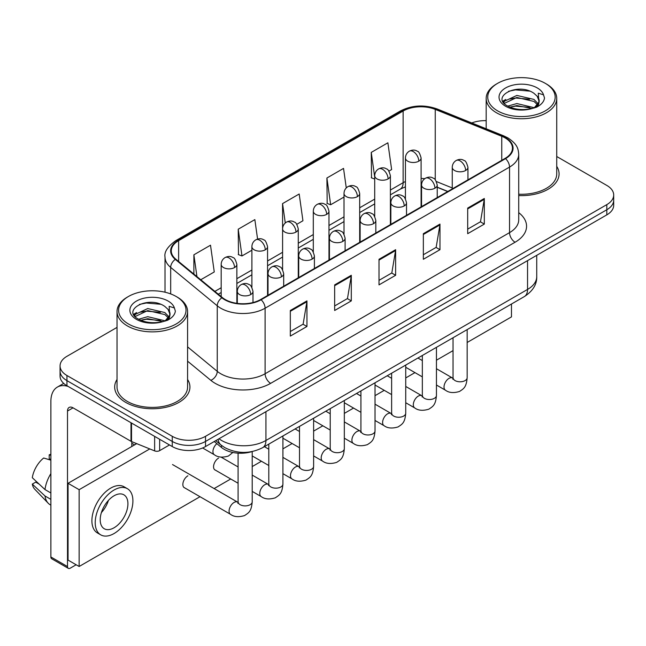 <?xml version="1.0" encoding="UTF-8"?>
<svg xmlns="http://www.w3.org/2000/svg" width="646" height="646" viewBox="0 0 646 646"><rect width="100%" height="100%" fill="white"/><g stroke="black" fill="none" stroke-linecap="round" stroke-linejoin="round"><path stroke-width="0.97" d="M447.67 191.547L437.229 187.324M251.916 451.611A23.514 13.574 180 0 1 221.465 447.46L214.254 441.517M117.031 379.477A37.621 21.722 0 0 0 114.681 387.035A37.621 21.722 0 0 0 125.704 402.393A37.621 21.722 0 0 0 166.708 407.101A37.621 21.722 0 0 0 189.932 387.035A37.621 21.722 0 0 0 187.582 379.477A37.621 21.722 0 0 1 189.932 387.035A37.621 21.722 0 0 1 166.708 407.101A37.621 21.722 0 0 1 125.704 402.393A37.621 21.722 0 0 1 114.681 387.035A37.621 21.722 0 0 1 117.031 379.477M505.099 137.905A25.081 14.478 180 0 1 512.448 148.144A25.081 14.478 180 0 1 505.099 158.391L260.669 299.51A25.081 14.478 180 0 1 222.385 297.58L175.817 259.183A25.081 14.478 180 0 1 171.279 250.874A25.081 14.478 180 0 1 178.627 240.635L403.128 111.023A25.081 14.478 180 0 1 435.251 109.4L501.756 136.282A25.081 14.478 180 0 1 505.099 137.905M505.543 137.655A25.711 14.842 0 0 0 502.112 135.991L435.606 109.101A25.711 14.842 0 0 0 402.684 110.765L178.183 240.377A25.711 14.842 0 0 0 175.3 259.385L221.869 297.782A25.711 14.842 0 0 0 261.113 299.768L505.543 158.641A25.711 14.842 0 0 0 505.543 137.655M117.031 327.393L66.95 356.309A23.514 13.574 0 0 0 60.062 365.911L60.062 376.15A23.514 13.574 0 0 0 66.95 385.751L172.264 446.556L172.264 441.436A23.514 13.574 0 0 0 205.517 441.436L606.812 209.748A23.514 13.574 0 0 0 613.7 200.147A23.514 13.574 0 0 1 606.812 209.748L205.517 441.436A23.514 13.574 0 0 1 172.264 441.436L66.95 380.631L172.264 441.436L172.264 436.316A23.514 13.574 0 0 0 205.517 436.316L606.812 204.629A23.514 13.574 0 0 0 613.7 195.027A23.514 13.574 0 0 0 606.812 185.426L556.731 156.51M60.062 371.03A23.514 13.574 0 0 0 66.95 380.631A23.514 13.574 0 0 1 60.062 371.03M290.32 310.484L290.32 336.09L306.947 326.488L306.947 300.891L290.32 310.484M290.32 331.543L303.127 324.155L306.882 301.739A6.274 3.618 -120 0 0 306.947 300.891M303.014 324.219L306.947 326.488M334.66 284.886L334.66 310.492L351.295 300.891L351.295 275.285L334.66 284.886M334.66 305.946L347.475 298.549L351.222 276.141A6.274 3.618 -120 0 0 351.295 275.285M347.362 298.613L351.295 300.891M467.688 208.085L467.688 233.682L484.314 224.089L484.314 198.484L467.688 208.085M467.688 229.144L480.495 221.748L484.25 199.331A6.274 3.618 -120 0 0 484.314 198.484M480.382 221.812L484.314 224.089M423.348 233.682L423.348 259.288L439.974 249.687L439.974 224.089L423.348 233.682M423.348 254.742L436.155 247.353L439.91 224.937A6.274 3.618 -120 0 0 439.974 224.089M436.042 247.418L439.974 249.687M379.008 259.288L379.008 284.886L395.635 275.285L395.635 249.687L379.008 259.288M379.008 280.348L391.815 272.951L395.57 250.535A6.274 3.618 -120 0 0 395.635 249.687M391.702 273.016L395.635 275.285M518.722 195.576A37.621 21.722 0 0 0 559.081 173.911A37.621 21.722 0 0 0 556.731 166.353A37.621 21.722 0 0 1 559.081 173.911A37.621 21.722 0 0 1 518.722 195.576M486.18 120.673A23.514 13.574 0 0 0 471.766 122.958M60.062 365.911A23.514 13.574 0 0 0 66.95 375.512L172.264 436.316M200.761 279.75L214.262 271.958L210.507 245.205L193.881 254.807L193.881 274.074M346.272 187.921L343.535 168.404L326.908 178.005L327.175 203.45M388.916 171.117L391.629 169.551L387.875 142.806L371.248 152.408L371.515 177.852M257.584 239.077L254.847 219.608L238.221 229.209L238.487 254.653M296.797 224.307L302.942 220.754L299.187 194.002L282.56 203.603L282.593 229.185M282.56 203.603L285.282 222.975M326.908 178.005L330.655 204.75L344.011 197.046M330.655 204.75L326.908 203.353M374.712 179.047L371.248 177.747M371.248 152.408L374.712 177.125M238.221 229.209L241.975 255.953L251.892 250.228M241.975 255.953L238.221 254.548M193.881 254.807L196.933 276.593M172.264 446.556A23.514 13.574 0 0 0 205.517 446.556L606.812 214.868A23.514 13.574 0 0 0 613.7 205.266L613.7 195.027M159.651 439.272L159.651 450.633L169.494 444.957M68.121 386.429A31.355 18.104 -120 0 0 57.373 387.083A31.355 18.104 -120 0 0 50.873 401.432L50.873 556.957L67.507 566.558L67.507 411.034A7.841 4.522 60 0 1 69.13 407.448A7.841 4.522 60 0 1 73.046 407.836L131.001 441.299L131.001 422.734M67.507 566.558A3.916 2.261 120 0 0 68.314 568.351L51.688 558.758A3.916 2.261 -60 0 1 50.873 556.957M68.314 568.351A3.916 2.261 120 0 0 70.277 568.157L76.147 564.765M131.8 446.491L131.8 441.662M159.651 450.633A3.916 2.261 180 0 1 154.636 450.892L131.526 441.549A3.916 2.261 180 0 1 131.001 441.299M518.722 194.212A35.272 20.365 0 0 0 556.731 173.911L556.731 98.386A35.272 20.365 0 0 0 546.395 83.988L545.289 83.342A33.705 19.461 0 0 0 497.622 83.342A33.705 19.461 0 0 0 497.622 110.87A33.705 19.461 0 0 0 545.289 110.87A33.705 19.461 0 0 0 545.289 83.342L546.395 83.988M497.622 83.342L496.516 83.988A35.272 20.365 0 0 0 486.18 98.386A35.272 20.365 0 0 0 496.516 112.784A35.272 20.365 0 0 0 534.953 117.201A35.272 20.365 0 0 0 556.731 98.386M538.917 102.165L539.176 100.946A17.717 10.231 0 0 0 537.173 96.222L534 93.331C517.664 81.776 490.451 96.852 507.247 105.815C514.111 109.529 522.218 110.482 531.569 108.657L536.543 107.212C541.332 104.757 543.98 101.688 544.505 98.014L543.528 94.833L538.288 93.194L538.909 102.165L534.581 107.381M507.772 106.122L516.865 103.554L534.169 107.68M529.599 107.341L515.476 106.13L509.864 107.147L516.865 105.581L532.199 108.52M503.807 102.835L504.34 101.301L516.865 95.422L533.984 99.427L538.102 103.707M504.292 103.417L516.865 97.457L533.984 101.454L537.415 104.676M537.173 96.222L539.16 101.188M539.176 101.446L538.57 104.563L537.206 106.865M502.79 101.123L505.786 99.444M508.531 91.288L515.476 89.875L529.777 91.134M503.169 101.882L504.429 101.139M509.839 99.024L515.476 98.006L529.599 99.218M128.473 296.474L127.367 297.112A35.272 20.365 0 0 0 117.031 311.509L117.031 387.035A35.272 20.365 0 0 0 127.367 401.432A35.272 20.365 0 0 0 165.804 405.85A35.272 20.365 0 0 0 187.582 387.035L187.582 311.509A35.272 20.365 0 0 0 177.254 297.112L176.14 296.474A33.705 19.461 0 0 0 128.473 296.474A33.705 19.461 0 0 0 128.473 323.993A33.705 19.461 0 0 0 176.14 323.993A33.705 19.461 0 0 0 176.14 296.474L177.254 297.112M117.031 311.509A35.272 20.365 0 0 0 127.367 325.907A35.272 20.365 0 0 0 165.804 330.324A35.272 20.365 0 0 0 187.582 311.509M169.769 315.288L170.027 314.069A17.717 10.231 0 0 0 168.025 309.345L164.851 306.454C148.523 294.899 121.303 309.975 138.107 318.938C144.962 322.653 153.07 323.606 162.421 321.789L167.395 320.335C172.183 317.88 174.84 314.812 175.365 311.138L174.388 307.956L169.147 306.317L169.761 315.288L165.441 320.505M138.632 319.245L147.724 316.677L165.021 320.804M160.45 320.473L146.327 319.261L140.715 320.271L147.724 318.704L163.058 321.643M134.659 315.959L135.192 314.424L147.724 308.546L164.835 312.551L168.953 316.839M135.143 316.548L147.724 310.581L164.835 314.578L168.275 317.8M168.025 309.345L170.019 314.311M170.027 314.715L169.422 317.687L168.057 319.996M133.641 314.247L136.645 312.567M139.383 304.411L146.327 302.998L160.628 304.266M134.021 315.014L135.28 314.263M140.691 312.155L146.327 311.13L160.45 312.341M187.889 475.803A7.058 4.07 120 0 0 187.841 475.836A7.058 4.07 120 0 0 183.23 482.053A7.058 4.07 120 0 0 184.312 487.706A7.058 4.07 120 0 0 184.78 487.916M218.598 458.079A7.058 4.07 120 0 0 218.542 458.111A7.058 4.07 120 0 0 213.939 464.329A7.058 4.07 120 0 0 215.013 469.981A7.058 4.07 120 0 0 215.489 470.183M467.155 342.485L511.479 316.887L511.479 304.016M149.767 448.922L79.143 489.692L79.143 566.494L200.018 496.709M214.125 488.562L230.719 478.985M252.206 466.582L261.428 461.252M282.908 448.849L292.137 443.527M313.617 431.124L322.847 425.795M344.326 413.392L353.548 408.07M375.027 395.667L384.257 390.337M405.736 377.942L414.966 372.613M436.446 360.21L453.04 350.625M136.726 443.649L68.056 483.297L68.056 560.098L79.143 566.494M79.143 489.692L68.056 483.297M481.641 321.24A26.648 15.391 120 0 0 483.208 320.408A26.648 15.391 120 0 0 484.783 319.431M114.067 527.774A19.598 11.313 120 0 0 126.866 510.51A19.598 11.313 120 0 0 123.862 494.804A19.598 11.313 120 0 0 114.067 495.773A19.598 11.313 120 0 0 101.261 513.045A19.598 11.313 120 0 0 104.264 528.743A19.598 11.313 120 0 0 114.067 527.774M101.398 512.585A19.598 11.313 120 0 0 108.431 500.4M50.873 455.309L49.217 454.8L49.217 458.741L50.873 459.702M127.391 488.691L124.064 486.777A26.648 15.391 120 0 0 110.741 488.093A26.648 15.391 120 0 0 93.331 511.575A26.648 15.391 120 0 0 97.409 532.934L100.736 534.856A26.648 15.391 120 0 0 114.067 533.531A26.648 15.391 120 0 0 131.477 510.049A26.648 15.391 120 0 0 127.391 488.691A26.648 15.391 120 0 0 114.067 490.015A26.648 15.391 120 0 0 96.65 513.497A26.648 15.391 120 0 0 100.736 534.856M50.873 473.631A25.864 14.931 120 0 0 44.994 489.571L32.3 477.701A20.381 11.765 120 0 1 43.67 458.006L50.873 460.186M50.873 492.971L44.994 489.571M39.164 484.129L35.708 482.134L32.3 484.096L44.994 495.975L50.873 499.366M44.994 495.975A25.864 14.931 120 0 0 48.184 503.194A25.864 14.931 120 0 0 50.138 504.736L50.873 505.164M50.873 454.34A20.381 11.765 120 0 0 49.217 454.8M32.3 484.096A20.381 11.765 120 0 0 34.706 489.167L48.184 503.194M221.465 445.377L221.465 447.46M518.722 212.655A39.196 22.626 180 0 1 515.08 242.234L270.642 383.353A7.841 4.522 60 0 1 265.102 373.751L509.541 232.633A31.355 18.104 0 0 0 518.722 219.826L518.722 154.289A31.355 18.104 180 0 1 509.541 167.088A7.841 4.522 -120 0 0 505.543 158.641M270.642 383.353A39.196 22.626 180 0 1 215.215 383.353A39.196 22.626 180 0 1 210.83 380.332L187.582 361.162M221.869 297.782A7.841 5.241 129.5 0 0 217.25 305.8L217.25 371.337A31.355 18.104 0 0 0 220.762 373.751A31.355 18.104 0 0 0 265.102 373.751L265.102 308.215A31.355 18.104 180 0 1 217.25 305.8L170.681 267.404A31.355 18.104 180 0 1 165.013 257.019L165.013 292.202M518.722 154.289C518.213 148.903 517.712 144.421 507.918 137.905L503.791 135.902A7.841 3.674 112 0 0 502.112 135.991M503.791 135.902L437.285 109.021C424.301 104.426 411.978 105.088 400.318 111.015A7.841 4.522 60 0 1 402.684 110.765M178.183 240.377A7.841 4.522 -120 0 0 175.817 240.627C167.677 246.481 164.076 251.94 165.013 257.019M175.3 259.385A7.841 5.241 129.5 0 0 170.681 267.404L170.681 293.914M437.285 109.021A7.841 3.674 112 0 0 435.606 109.101M261.113 299.768A7.841 4.522 60 0 1 265.102 308.215L509.541 167.088L509.541 232.633A7.841 4.522 60 0 0 515.08 242.234M205.517 436.316L205.517 446.556M606.812 204.629L606.812 214.868M66.95 375.512L66.95 385.751M187.582 346.878L217.25 371.337A7.841 5.241 -50.5 0 1 210.83 380.332M178.627 240.635L178.627 261.501M501.756 136.282L501.756 160.321M435.251 109.4L435.251 179.806M452.257 187.954L436.43 181.558M424.818 178.643A25.081 14.478 0 0 0 421.095 178.466M405.422 181.534A25.081 14.478 0 0 0 403.128 182.705L390.394 190.053M403.128 111.023L403.128 182.705A14.107 8.148 60 0 1 400.205 189.165L390.394 194.826M374.712 199.105L359.685 207.786M344.011 216.838L328.975 225.511M313.302 234.563L298.274 243.243M282.593 252.295L267.565 260.968M251.892 270.02L236.856 278.701M221.182 287.745L214.876 291.386M447.84 191.45L438.053 187.493A14.107 6.605 -68 0 1 437.229 187.001M379.008 260.096L395.57 250.535M423.348 234.498L439.91 224.937M467.688 208.9L484.25 199.331M334.66 285.702L351.222 276.141M290.32 311.299L306.882 301.739M218.994 438.771A31.355 18.104 0 0 0 221.594 440.475A31.355 18.104 0 0 0 265.934 440.475L527.548 289.432A31.355 18.104 0 0 0 536.737 276.633C536.963 284.41 532.821 291.071 524.302 296.611L262.688 447.654A15.674 9.052 60 0 0 265.934 440.475L265.934 411.672M527.548 260.629L527.548 289.432A15.674 9.052 60 0 1 524.302 296.611M218.138 439.272A15.674 10.489 129.5 0 0 220.948 444.965L215.732 440.661M465.637 170.487A7.841 4.522 0 0 0 467.938 167.282C466.695 162.752 465.451 160.531 464.216 160.612C461.947 159.013 459.266 158.973 456.181 160.499A7.841 4.522 60 0 1 460.097 160.886A7.841 4.522 -120 0 1 465.637 170.487A7.841 4.522 0 0 1 454.55 170.487A7.841 4.522 0 0 1 452.257 167.282C452.378 164.31 453.686 162.049 456.181 160.499M436.446 385.016L445.482 390.232A7.058 4.07 -60 0 1 444.4 384.58A7.058 4.07 -60 0 1 449.01 378.362A7.058 4.07 -60 0 1 449.325 378.193A7.058 4.07 -60 0 1 452.539 378.015L436.446 368.721M453.444 378.726L452.814 379.25L453.04 377.724A7.058 4.07 -0 0 0 455.107 380.607A7.058 4.07 -0 0 0 464.765 380.777A7.058 4.07 -0 0 0 467.155 377.724C466.347 387.673 463.481 388.739 459.54 391.452C453.645 393.244 448.962 392.841 445.482 390.232M418.802 161.169A7.841 4.522 0 0 0 421.095 157.971C419.86 153.441 418.616 151.212 417.381 151.301C415.112 149.702 412.431 149.662 409.338 151.18A7.841 4.522 60 0 1 413.262 151.568A7.841 4.522 -120 0 1 418.802 161.169A7.841 4.522 0 0 1 407.715 161.169A7.841 4.522 0 0 1 405.422 157.971C405.543 155 406.843 152.739 409.338 151.18M434.936 188.212A7.841 4.522 0 0 0 437.229 185.014C435.985 180.476 434.742 178.256 433.506 178.344C431.237 176.746 428.556 176.705 425.472 178.223A7.841 4.522 60 0 1 429.388 178.611A7.841 4.522 -120 0 1 434.936 188.212A7.841 4.522 0 0 1 423.849 188.212A7.841 4.522 0 0 1 421.547 185.014C421.668 182.043 422.977 179.782 425.472 178.223M405.736 402.741L414.78 407.965A7.058 4.07 -60 0 1 413.698 402.305A7.058 4.07 -60 0 1 418.301 396.095A7.058 4.07 -60 0 1 418.616 395.925A7.058 4.07 -60 0 1 421.83 395.74L405.736 386.453M422.742 396.45L422.104 396.975L422.339 395.449A7.058 4.07 -0 0 0 424.398 398.332A7.058 4.07 -0 0 0 434.055 398.509A7.058 4.07 -0 0 0 436.446 395.449C435.646 405.397 432.772 406.463 428.831 409.176C422.936 410.969 418.253 410.565 414.78 407.965M404.226 205.937A7.841 4.522 0 0 0 406.52 202.739C405.276 198.209 404.041 195.988 402.805 196.069C400.528 194.47 397.855 194.43 394.763 195.956A7.841 4.522 60 0 1 398.679 196.344A7.841 4.522 -120 0 1 404.226 205.937A7.841 4.522 0 0 1 393.139 205.937A7.841 4.522 0 0 1 390.846 202.739C390.959 199.767 392.267 197.506 394.763 195.956M375.027 420.473L384.071 425.69A7.058 4.07 -60 0 1 382.989 420.037A7.058 4.07 -60 0 1 387.6 413.82A7.058 4.07 -60 0 1 387.907 413.65A7.058 4.07 -60 0 1 391.121 413.472L375.027 404.178M392.033 414.183L391.403 414.7L391.629 413.182A7.058 4.07 -0 0 0 393.697 416.056A7.058 4.07 -0 0 0 403.346 416.234A7.058 4.07 -0 0 0 405.736 413.182C404.937 423.13 402.07 424.188 398.13 426.909C392.227 428.702 387.543 428.298 384.071 425.69M373.517 223.669A7.841 4.522 0 0 0 375.819 220.472C374.575 215.934 373.331 213.713 372.096 213.802C369.827 212.203 367.146 212.163 364.053 213.681A7.841 4.522 60 0 1 367.978 214.068A7.841 4.522 -120 0 1 373.517 223.669A7.841 4.522 0 0 1 362.43 223.669A7.841 4.522 0 0 1 360.137 220.472C360.258 217.5 361.558 215.231 364.053 213.681M344.326 438.198L353.362 443.414A7.058 4.07 -60 0 1 352.28 437.762A7.058 4.07 -60 0 1 356.891 431.552A7.058 4.07 -60 0 1 357.206 431.383A7.058 4.07 -60 0 1 360.42 431.197L344.326 421.911M361.324 431.908L360.694 432.432L360.92 430.906A7.058 4.07 -0 0 0 362.987 433.789A7.058 4.07 -0 0 0 372.645 433.967A7.058 4.07 -0 0 0 375.027 430.906C374.228 440.855 371.361 441.921 367.421 444.634C361.526 446.426 356.842 446.023 353.362 443.414M342.816 241.394A7.841 4.522 0 0 0 345.109 238.196C343.866 233.666 342.622 231.446 341.387 231.526C339.118 229.928 336.437 229.887 333.352 231.405A7.841 4.522 60 0 1 337.269 231.801A7.841 4.522 -120 0 1 342.816 241.394A7.841 4.522 0 0 1 331.729 241.394A7.841 4.522 0 0 1 329.428 238.196C329.549 235.225 330.857 232.964 333.352 231.405M313.617 455.931L322.653 461.147A7.058 4.07 -60 0 1 321.579 455.495A7.058 4.07 -60 0 1 326.182 449.277A7.058 4.07 -60 0 1 326.496 449.107A7.058 4.07 -60 0 1 329.71 448.93L313.617 439.635M330.623 449.64L329.985 450.157L330.211 448.639A7.058 4.07 -0 0 0 332.278 451.514A7.058 4.07 -0 0 0 341.936 451.691A7.058 4.07 -0 0 0 344.326 448.639C343.519 458.587 340.652 459.645 336.711 462.366C330.817 464.159 326.133 463.747 322.653 461.147M388.093 178.902A7.841 4.522 0 0 0 390.394 175.704C389.15 171.166 387.907 168.945 386.671 169.034C384.402 167.435 381.721 167.395 378.637 168.913A7.841 4.522 60 0 1 382.553 169.3A7.841 4.522 -120 0 1 388.093 178.902A7.841 4.522 0 0 1 377.014 178.902A7.841 4.522 0 0 1 374.712 175.704C374.833 172.732 376.142 170.463 378.637 168.913M357.391 196.626A7.841 4.522 0 0 0 359.685 193.429C358.441 188.898 357.206 186.67 355.962 186.759C353.693 185.16 351.012 185.119 347.928 186.637A7.841 4.522 60 0 1 351.844 187.025A7.841 4.522 -120 0 1 357.391 196.626A7.841 4.522 0 0 1 346.304 196.626A7.841 4.522 0 0 1 344.011 193.429C344.124 190.457 345.432 188.196 347.928 186.637M326.682 214.359A7.841 4.522 0 0 0 328.975 211.153C327.74 206.623 326.496 204.402 325.261 204.483C322.992 202.884 320.311 202.852 317.218 204.37A7.841 4.522 60 0 1 321.143 204.758A7.841 4.522 -120 0 1 326.682 214.359A7.841 4.522 0 0 1 315.595 214.359A7.841 4.522 0 0 1 313.302 211.153C313.423 208.182 314.723 205.921 317.218 204.37M67.507 411.034L73.046 407.836M131.526 423.033L131.526 441.549M154.636 450.892L154.636 436.373M543.528 94.833A22.424 12.944 0 0 0 537.31 87.953A22.424 12.944 0 0 0 505.6 87.953A22.424 12.944 0 0 0 505.6 106.259A22.424 12.944 0 0 0 531.569 108.657M534.363 107.955A17.717 10.231 0 0 0 539.144 101.527M174.388 307.956A22.424 12.944 0 0 0 168.162 301.076A22.424 12.944 0 0 0 136.451 301.076A22.424 12.944 0 0 0 136.451 319.382A22.424 12.944 0 0 0 162.421 321.789M165.223 321.078A17.717 10.231 0 0 0 170.003 314.65M312.107 259.127A7.841 4.522 0 0 0 314.4 255.929C313.157 251.391 311.921 249.17 310.678 249.259C308.408 247.66 305.736 247.62 302.643 249.138A7.841 4.522 60 0 1 306.559 249.526A7.841 4.522 -120 0 1 312.107 259.127A7.841 4.522 0 0 1 301.02 259.127A7.841 4.522 0 0 1 298.727 255.929C298.84 252.957 300.148 250.688 302.643 249.138M282.908 473.655L291.952 478.872A7.058 4.07 -60 0 1 290.87 473.219A7.058 4.07 -60 0 1 295.48 467.001A7.058 4.07 -60 0 1 295.787 466.832A7.058 4.07 -60 0 1 299.001 466.654L282.908 457.368M299.914 467.365L299.284 467.89L299.51 466.364A7.058 4.07 -0 0 0 301.577 469.246A7.058 4.07 -0 0 0 311.227 469.424A7.058 4.07 -0 0 0 313.617 466.364C312.817 476.312 309.951 477.378 306.01 480.091C300.107 481.884 295.424 481.48 291.952 478.872M281.398 276.851A7.841 4.522 0 0 0 283.691 273.654C282.455 269.124 281.212 266.895 279.976 266.984C277.707 265.385 275.026 265.345 271.934 266.863A7.841 4.522 60 0 1 275.858 267.25A7.841 4.522 -120 0 1 281.398 276.851A7.841 4.522 0 0 1 270.311 276.851A7.841 4.522 0 0 1 268.017 273.654C268.138 270.682 269.439 268.421 271.934 266.863M252.206 491.388L261.242 496.604A7.058 4.07 -60 0 1 260.16 490.952A7.058 4.07 -60 0 1 264.771 484.734A7.058 4.07 -60 0 1 265.086 484.565A7.058 4.07 -60 0 1 268.3 484.387L252.206 475.093M269.204 485.098L268.575 485.614L268.801 484.096A7.058 4.07 -0 0 0 270.868 486.971A7.058 4.07 -0 0 0 280.517 487.149A7.058 4.07 -0 0 0 282.908 484.096C282.108 494.045 279.242 495.102 275.301 497.824C269.406 499.616 264.715 499.205 261.242 496.604M250.688 294.584A7.841 4.522 0 0 0 252.99 291.386C251.746 286.848 250.503 284.628 249.267 284.716C246.998 283.118 244.317 283.077 241.233 284.595A7.841 4.522 60 0 1 245.149 284.983A7.841 4.522 -120 0 1 250.688 294.584A7.841 4.522 0 0 1 239.609 294.584A7.841 4.522 0 0 1 237.308 291.386C237.429 288.415 238.737 286.146 241.233 284.595M183.9 487.407L230.533 514.329A7.058 4.07 -60 0 1 229.451 508.677A7.058 4.07 -60 0 1 234.062 502.459A7.058 4.07 -60 0 1 234.377 502.289A7.058 4.07 -60 0 1 237.591 502.112L172.522 464.547M238.495 502.822L237.865 503.347L238.091 501.821A7.058 4.07 -0 0 0 240.159 504.704A7.058 4.07 -0 0 0 249.816 504.873A7.058 4.07 -0 0 0 252.206 501.821C251.399 511.769 248.532 512.835 244.592 515.548C238.697 517.341 234.014 516.937 230.533 514.329M295.973 232.084A7.841 4.522 0 0 0 298.274 228.886C297.031 224.356 295.787 222.127 294.552 222.216C292.283 220.617 289.602 220.577 286.517 222.095A7.841 4.522 60 0 1 290.434 222.482A7.841 4.522 -120 0 1 295.973 232.084A7.841 4.522 0 0 1 284.894 232.084A7.841 4.522 0 0 1 282.593 228.886C282.714 225.914 284.022 223.653 286.517 222.095M265.272 249.816A7.841 4.522 0 0 0 267.565 246.61C266.322 242.08 265.086 239.86 263.843 239.941C261.573 238.342 258.893 238.309 255.808 239.827A7.841 4.522 60 0 1 259.724 240.215A7.841 4.522 -120 0 1 265.272 249.816A7.841 4.522 0 0 1 254.185 249.816A7.841 4.522 0 0 1 251.892 246.61C252.005 243.639 253.313 241.378 255.808 239.827M234.563 267.541A7.841 4.522 0 0 0 236.856 264.343C235.612 259.813 234.377 257.584 233.141 257.673C230.864 256.074 228.191 256.034 225.099 257.552A7.841 4.522 60 0 1 229.023 257.94A7.841 4.522 -120 0 1 234.563 267.541A7.841 4.522 0 0 1 223.476 267.541A7.841 4.522 0 0 1 221.182 264.343C221.295 261.372 222.604 259.111 225.099 257.552M232.859 452.466L228.466 455.995C222.571 457.788 217.88 457.384 214.407 454.776A7.058 4.07 -60 0 1 212.946 451.546A7.058 4.07 -60 0 1 216.862 443.665M400.318 111.015L175.817 240.627M438.053 187.493L437.229 187.17M421.572 184.433L421.095 184.425M405.422 186.839L400.205 189.165M374.712 203.878L359.685 212.558M344.011 221.61L328.975 230.283M313.302 239.335L298.274 248.016M282.593 257.068L267.565 265.74M251.892 274.792L236.856 283.473M221.182 292.517L218.283 294.196M262.688 447.654C250.075 453.993 237.453 453.993 224.84 447.654L220.948 444.965M536.737 276.633L536.737 255.331M453.024 378.265L452.539 378.015M467.155 329.605L467.155 377.724M467.938 179.846L467.938 167.282M422.339 376.868L405.736 367.283M453.04 337.753L453.04 377.724M452.257 188.898L452.257 167.282M422.339 360.573L417.922 358.029M421.095 206.89L421.095 157.971M405.422 198.734L405.422 157.971M422.314 395.998L421.83 395.74M436.446 347.338L436.446 395.449M437.229 197.571L437.229 185.014M391.629 394.593L375.027 385.016M422.339 355.478L422.339 395.449M421.547 206.623L421.547 185.014M391.629 378.306L387.212 375.754M391.605 413.723L391.121 413.472M405.736 365.063L405.736 413.182M406.52 215.304L406.52 202.739M360.92 412.326L344.326 402.741M391.629 373.21L391.629 413.182M390.846 224.356L390.846 202.739M360.92 396.03L356.511 393.487M360.904 431.455L360.42 431.197M375.027 382.787L375.027 430.906M375.819 233.028L375.819 220.472M330.211 430.05L313.617 420.473M360.92 390.935L360.92 430.906M360.137 242.08L360.137 220.472M330.211 413.763L325.802 411.211M330.195 449.18L329.71 448.93M344.326 400.52L344.326 448.639M345.109 250.761L345.109 238.196M299.51 447.783L282.908 438.198M330.211 408.668L330.211 448.639M329.428 259.813L329.428 238.196M299.51 431.488L295.093 428.944M390.394 224.614L390.394 175.704M374.712 216.467L374.712 175.704M359.685 242.347L359.685 193.429M344.011 234.191L344.011 193.429M328.975 260.072L328.975 211.153M313.302 251.924L313.302 211.153M57.373 387.083L63.712 383.417M486.18 128.78L486.18 98.386M299.486 466.913L299.001 466.654M313.617 418.245L313.617 466.364M314.4 268.486L314.4 255.929M268.801 465.508L252.206 455.931M299.51 426.392L299.51 466.364M298.727 277.538L298.727 255.929M268.801 449.22L264.392 446.669M268.776 484.637L268.3 484.387M282.908 435.977L282.908 484.096M283.691 286.218L283.691 273.654M238.091 483.24L214.601 469.674M268.801 444.125L268.801 484.096M268.017 295.27L268.017 273.654M238.091 466.945L221.069 457.118M238.075 502.37L237.591 502.112M252.206 451.554L252.206 501.821M252.99 302.538L252.99 291.386M238.091 453.161L238.091 501.821M237.308 303.386L237.308 291.386M131.8 443.301L134.57 444.892M298.274 277.804L298.274 228.886M282.593 269.648L282.593 228.886M267.565 295.529L267.565 246.61M251.892 287.381L251.892 246.61M236.856 303.321L236.856 264.343M214.407 454.776L202.626 447.977M221.182 296.587L221.182 264.343"/></g></svg>
